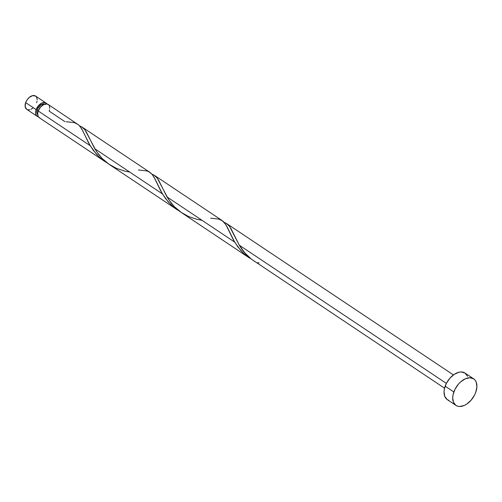 <?xml version="1.0" encoding="UTF-8"?>
<svg xmlns="http://www.w3.org/2000/svg" width="502" height="502" viewBox="0 0 502 502"><rect width="100%" height="100%" fill="white"/><g stroke="black" fill="none" stroke-linecap="round" stroke-linejoin="round"><path stroke-width="0.75" d="M37.186 116.32A7.982 4.957 -56.3 0 0 38.372 116.797L37.142 116.288L35.924 114.707L35.573 112.36L36.138 109.599L25.665 102.615A7.982 4.957 123.7 0 0 26.719 109.329L37.186 116.32A7.982 4.957 -56.3 0 1 36.138 109.599L38.491 105.621L41.898 103.01L45.211 102.646L46.95 103.945A7.982 4.957 -56.3 0 0 46.052 103.042L35.579 96.051A7.982 4.957 123.7 0 0 25.665 102.615L27.07 99.867L29.091 97.551L32.605 95.625L35.623 96.077L36.841 97.664L37.198 100.011M45.199 104.391L43.68 103.927L40.894 104.862L37.719 108.495L37.236 109.618L38.441 110.421L37.236 109.618A6.388 3.966 123.7 0 0 37.675 114.657M473.668 378.841L464.996 373.055A15.964 9.921 123.7 0 0 445.174 386.176L453.846 391.968L445.174 386.176A15.964 9.921 123.7 0 0 447.269 399.617L455.941 405.403A15.964 9.921 -56.3 0 1 453.846 391.968A15.964 9.921 -56.3 0 1 473.668 378.841A15.964 9.921 -56.3 0 1 475.764 392.275A15.964 9.921 -56.3 0 1 455.941 405.403M210.664 218.188L218.928 219.117L222.832 221.075L224.407 222.631L227.155 226.992L234.679 242.108L167.009 196.947L170.962 202.72L174.527 206.799L181.73 212.792L249.852 258.254L243.357 253.108L237.954 247.003L233.417 239.925L225.8 224.57L222.122 220.554L154.378 175.336L156.386 177.068L158.682 180.325L167.009 196.947L234.679 242.108L240.621 250.278L243.759 253.491L249.852 258.254M259.101 262.841L256.917 262.816C249.281 258.279 243.407 252.406 239.285 245.183L229.514 226.333L226.283 223.346L224.218 222.405L226.653 223.578L228.667 225.304L230.958 228.561L239.285 245.183L446.372 383.402L239.285 245.183L244.932 253.014L251.552 259.27L444.559 388.203M49.579 109.743L49.183 111.143L64.94 121.666M48.889 105.138L47.295 104.033L43.981 104.397L40.574 107.008L38.221 110.992A7.982 4.957 123.7 0 0 39.269 117.706L104.843 161.475L100.3 157.998L96.39 154.158L90.128 145.63L38.221 110.992L90.128 145.63L81.795 129.008L78.87 125.105L48.136 104.429A7.982 4.957 123.7 0 0 38.221 110.992L37.675 113.408L37.832 115.554L38.667 117.179L40.091 118.095M66.113 121.71L74.371 122.639L78.281 124.596L79.856 126.153L82.604 130.514L88.747 143.227L93.284 150.368L99.201 157.013L107.196 162.943L104.68 161.368M138.389 169.946L146.653 170.881L148.749 171.678L152.131 174.395L154.88 178.75L162.403 193.872L94.734 148.705L98.681 154.478L102.245 158.563L109.285 164.443L177.118 209.717L171.22 205.004L165.277 198.221L160.753 190.961L154.07 177.25L152.087 174.338L149.847 172.311L82.102 127.1L84.11 128.826L86.4 132.089L94.734 148.705L162.403 193.872L168.346 202.036L174.941 208.161L179.471 211.179L176.955 209.604M129.729 172.067L124.835 171.132L116.414 168.346L108.526 163.916L104.962 161.117L101.711 158.005L96.252 151.115L84.963 129.861L81.732 126.868L79.667 125.927L82.102 127.1M202.005 220.303L197.11 219.374L188.689 216.588L180.802 212.151L177.237 209.359L173.987 206.24L168.528 199.35L157.239 178.097L154.007 175.11L151.943 174.169L154.378 175.336M226.653 223.578L453.419 374.925M49.748 108.388L49.397 106.041M448.945 400.401L447.182 399.554L444.741 396.392L444.038 391.692L444.377 388.987L446.385 383.377L449.88 378.219L454.323 374.297L459.041 372.202L461.282 371.957L465.084 373.111L467.519 376.28M475.764 392.275L474.547 395.08L471.058 400.238L466.615 404.16L464.243 405.465L459.656 406.501L457.617 406.193L455.854 405.346L453.413 402.177L452.71 397.484L453.049 394.773L455.057 389.163L458.552 384.005L460.692 381.846L465.367 378.784L469.954 377.749L473.756 378.903L475.174 380.259L476.197 382.066L476.9 386.766L475.764 392.275M44.703 104.127A6.388 3.966 123.7 0 0 37.236 109.618L36.828 112.825L38.039 114.971M37.022 101.366L36.627 102.766M33.201 107.83L30.867 109.361M29.693 109.756L27.554 109.725M26.675 109.298L25.163 106.619L25.665 102.615L36.138 109.599A7.982 4.957 -56.3 0 1 46.052 103.042"/></g></svg>
